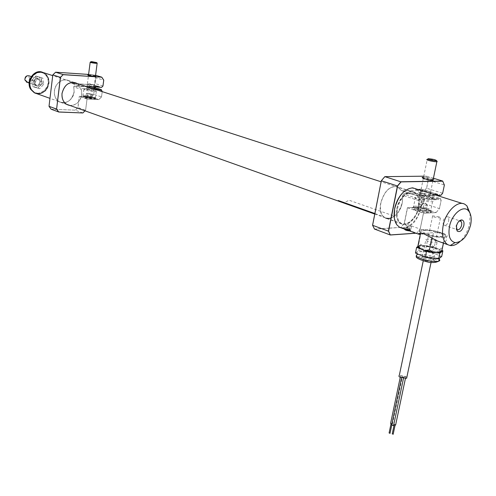 <?xml version="1.0" encoding="UTF-8"?>
<svg xmlns="http://www.w3.org/2000/svg" width="496" height="496" viewBox="0 0 496 496"><rect width="100%" height="100%" fill="white"/><g stroke="black" fill="none" stroke-linecap="round" stroke-linejoin="round"><path stroke-width="0.37" stroke-dasharray="2.48 1.86" d="M397.563 208.68C399.491 197.985 408.909 189.243 414.65 192.64C418.686 195.238 420.062 200.279 418.785 207.756C416.826 218.395 407.402 227.174 401.58 223.597C397.693 221.024 396.354 216.051 397.563 208.68M36.785 93.663C43.251 94.209 47.318 90.824 48.986 83.514C49.358 78.418 47.579 74.809 43.648 72.695M29.989 82.348C31.217 68.386 50.877 69.806 48.701 83.464C47.579 97.135 28.005 96.218 29.989 82.348M470.109 213.398L469.576 223.795C467.846 231.136 464.653 237.057 459.997 241.564M458.943 221.235L456.115 225.581L456.264 228.693M448.7 220.838L448.725 218.308L447.696 216.789C445.712 216.343 444.193 217.8 443.151 221.16L443.126 223.684L444.143 225.196C446.133 225.649 447.652 224.198 448.7 220.838M440.882 242.203C447.677 244.144 448.651 235.792 441.756 232.909C456.301 237.863 438.631 239.246 424.57 234.118M424.223 233.994C419.201 232.047 417.855 230.652 420.199 229.803L422.04 229.53C427.788 229.412 434.242 230.497 441.415 232.785L441.756 232.909M441.415 232.785C433.888 232.339 427.093 232.878 421.023 234.422L420.292 234.453M406.825 229.933L410.465 230.621C411.655 229.468 409.87 228.823 405.108 228.693L404.835 229.047C408.326 229.109 410.266 229.648 410.663 230.665L408.946 230.696M401.977 228.185C410.936 228.061 417.347 221.197 421.209 207.588C422.821 198.226 421.092 191.915 416.02 188.666M403.508 192.026C406.422 189.416 409.312 188.12 412.176 188.127C419.523 189.416 422.344 195.87 420.627 207.489C417.911 222.754 403.05 233.61 396.837 224.465L394.314 218.004M424.781 230.504C415.97 230.882 433.504 237.175 441.483 236.431C450.039 235.935 432.549 229.797 424.781 230.504M392.243 433.907L393.198 434.149M394.357 424.781L395.145 424.886L394.357 424.781M393.75 424.663L393.756 424.316L395.665 424.793M404.048 377.171L403.769 376.675L405.368 376.892L405.647 377.388L404.048 377.171M389.093 432.996L390.048 433.237M391.195 423.869L391.989 423.975L391.195 423.869M390.6 423.41L392.181 423.621L392.448 424.167L391.828 424.241M400.842 376.303L400.563 375.807L402.163 376.024L402.442 376.52L400.842 376.303M391.704 424.836L393.613 425.32M401.989 377.605L401.71 377.109L403.31 377.326L403.595 377.822L401.989 377.605M392.299 425.301L392.956 425.134L392.299 425.301M439.109 216.783L432.655 215.853C431.935 216.089 432.369 216.485 433.95 217.056L440.423 217.998C441.142 217.763 440.708 217.353 439.109 216.783M406.832 377.301L405.523 376.346L399.286 375.497M442.438 248.074L438.185 248.806L441.781 251.069M434.391 247.504L431.043 244.193L426.579 245.855L434.391 247.504L438.185 248.806M422.536 245.495L418.897 243.102L418.153 246.059L422.536 245.495L426.579 245.855M439.716 251.968C436.592 253.183 423.609 250.66 420.124 248.18C413.689 244.206 433.64 245.997 439.413 249.885L440.392 251.627M417.83 247.002L418.153 246.059M443.424 243.121L444.664 237.286L432.264 236.146L420.738 232.302L421.681 229.673L433.851 230.814L445.309 234.583L444.664 237.286M443.486 243.145L445.309 234.583M431.043 244.193L433.851 230.814M418.897 243.102L421.681 229.673M420.534 233.306L420.738 232.302M431.88 237.956L432.264 236.146M432.903 239.915L425.977 239.283C424.787 239.903 426.157 240.765 430.094 241.862L437.038 242.507C438.235 241.874 436.852 241.013 432.903 239.915M431.334 252.755L436.691 254.473C439.84 255.812 440.994 256.897 440.15 257.728L439.406 258.081L431.979 258.069L425.785 256.866L420.372 255.105C417.266 253.754 416.181 252.675 417.13 251.875L425.27 251.584L431.334 252.755M441.601 251.813L440.944 252.315M433.281 252.303L432.307 252.173M415.456 253.047L418.785 250.722L431.756 252.445L441.682 256.525M418.785 250.722L419.957 245.061L432.94 246.791L441.924 250.424M431.756 252.445L432.94 246.791M417.849 246.5L419.957 245.061M421.65 249.389L420.503 248.918M427.707 250.573C438.799 253.456 442.928 250.263 431.83 247.597C421.036 244.776 416.522 247.826 427.707 250.573M47.349 76.564C41.484 65.15 24.552 78.529 31.415 89.305C37.504 100.533 53.983 87.203 47.349 76.564M42.65 72.317L47.411 76.359C52.365 84.171 43.908 96.59 35.78 93.36M35.445 93.236C43.561 96.354 51.913 83.985 46.984 76.217L42.315 72.211M30.709 89.057C23.851 78.287 40.771 64.926 46.636 76.334C53.27 86.961 36.797 100.279 30.709 89.057M35.892 84.921C38.012 88.896 43.871 84.196 41.509 80.433C39.413 76.434 33.499 81.139 35.892 84.921M26.989 82.268C29.518 82.274 30.752 80.842 30.69 77.99L29.084 75.826M34.689 83.303L36.276 85.473C39.066 85.957 40.498 84.574 40.56 81.313L38.955 79.131C36.165 78.659 34.745 80.054 34.689 83.303M29.766 78.07C28.873 81.896 27.323 82.417 25.11 79.627C26.003 75.789 27.559 75.268 29.766 78.07M37.888 78.467C34.019 77.054 31.725 84.543 35.712 85.585C39.575 86.961 41.856 79.527 37.888 78.467M35.935 85.368C32.965 82.038 33.641 79.837 37.95 78.777C40.901 82.107 40.232 84.301 35.935 85.368M41.137 77.612L42.117 83.688L39.32 86.403L37.665 87.284L35.185 87.296L33.139 85.895L32.141 83.836L31.676 80.426L34.261 77.618L36.295 76.651L38.415 76.75L40.455 78.17L41.435 80.228L41.416 83.037L40.405 85.256L37.913 88.139L32.686 86.533L31.986 82.231L32.736 79.465L35.917 75.962L42.811 78.17L37.591 76.514L33.337 80.997L34.348 87.11L39.581 88.716L43.791 84.258L42.811 78.17M35.917 75.962L37.591 76.514M31.676 80.426L33.337 80.997M32.686 86.533L34.348 87.11M37.913 88.139L39.581 88.716M42.117 83.688L43.791 84.258M341.601 202.244C343.97 202.666 346.388 201.965 348.862 200.148L394.208 216.095C390.91 218.581 387.86 219.12 385.063 217.725L383.588 216.628L374.871 213.528M411.525 226.43L411.506 226.436C407.991 226.356 406.05 225.816 405.685 224.824L405.691 224.818C409.188 224.893 411.134 225.432 411.525 226.43M407.917 227.168L407.47 229.381L409.374 229.908L409.826 227.695L406.28 227.112L405.827 229.326L407.47 229.381M405.864 229.995L409.832 230.652L409.529 230.113L405.827 229.326L405.864 229.995L405.567 229.462M408.01 230.336L408.462 228.117L410.099 228.172L409.646 230.386L408.01 230.336L406.094 229.803L406.28 227.112M408.462 228.117L406.546 227.583M88.561 74.834L95.517 75.82M95.449 76.334L88.499 75.349L87.06 86.502M88.468 75.355L88.133 75.485C88.896 75.962 90.873 76.353 94.066 76.663L95.461 76.675L95.48 76.347M83.836 97.464L82.925 96.72L85.672 96.565L94.414 97.997L95.474 98.574L92.653 98.915L83.836 97.464M85.486 96.788L83.099 96.825C82.237 97.693 85.461 98.506 92.771 99.243L95.716 98.89C94.321 97.954 90.911 97.253 85.486 96.788M95.375 90.625L96.317 91.351C93.453 91.673 89.615 91.233 84.791 90.03L83.874 89.317C86.719 88.989 90.551 89.429 95.375 90.625M59.966 81.58C62.893 79.726 65.801 79.41 68.702 80.643L72.069 83.328C68.708 79.434 64.678 78.808 59.979 81.456M93 88.654C88.307 88.524 83.446 86.682 89.64 87.389L89.547 88.083L87.662 87.476L87.749 86.775L74.45 85.994L73.761 86.664L74.109 91.921C71.815 100.607 67.01 103.955 59.694 101.971L57.641 100.552M69.868 105.443C76.186 105.4 80.147 101.742 81.747 94.482L81.431 89.491L73.786 86.967L74.4 86.056L87.643 86.831L87.556 87.525L90.012 87.668L90.098 86.974L93.515 87.178L94.463 88.586L93.719 94.339L91.078 96.937L79.317 96.336L77.897 107.502L75.218 110.143L51.119 109.219M72.063 83.39L80.141 86.037L85.975 86.378M84.983 110.831L85.585 110.236L87.042 98.958L98.853 99.547L87.054 99.02L85.603 110.255L77.897 107.502M98.853 99.547L101.537 96.931L93.719 94.339M87.042 98.958L98.84 99.603L91.078 96.937M95.84 86.434L90.377 84.692L93.874 84.903L101.643 87.339M98.196 86.453L90.47 83.991L90.377 84.692L90.495 83.917L88.04 83.768L87.947 84.463L72.069 83.328M95.858 86.316L93.924 85.703C95.22 85.442 93.918 85.027 90.018 84.456L88.127 83.849L90.47 83.991M90.018 84.456L89.925 85.151L88.04 84.549L88.127 83.849M95.759 86.98L93.837 86.403C89.664 86.502 83.13 84.401 89.925 85.151M80.141 86.037L86.205 86.453L80.092 86.093L72.447 83.607L88.04 84.549M95.585 75.287L88.61 74.443M102.939 86.025L95.213 83.582L95.976 77.748L103.738 80.172M51.131 109.157L49.048 106.268L52.83 74.921L55.608 72.255L93.936 74.865L95.871 77.767L95.12 83.539L93.818 84.816L95.213 83.582M51.138 109.244L75.218 110.143M82.894 112.933L75.268 110.224L77.99 107.551L79.317 96.336M81.431 89.491L81.846 94.5C80.302 101.643 76.415 105.332 70.19 105.561M89.64 87.389L87.643 86.831M67.239 104.662L59.694 101.971C66.972 103.974 71.777 100.62 74.102 91.909L73.755 86.657L74.437 85.994L82.1 88.505L81.524 89.472M97.755 90.185L95.337 90.049L93.453 89.348C94.742 89.075 93.44 88.654 89.547 88.083M95.375 89.999L95.449 89.441L95.368 89.974L97.452 90.092M101.513 96.912L102.207 91.63M95.455 89.373L89.999 87.612L87.662 87.476M93.911 88.145L90.092 86.918L89.999 87.612M94.029 87.265L90.092 86.918M87.054 99.02L79.403 96.422L91.128 97.024L93.812 94.383L94.562 88.573L102.238 91.047M94.562 88.573L93.583 87.122M102.226 91.636L101.525 96.931L98.828 99.603M85.603 110.255L85.008 110.837M93.936 74.865L95.871 77.767M85.882 95.647L83.396 95.802C83.812 96.658 86.912 97.346 92.69 97.873L95.133 97.724C94.73 96.869 91.648 96.174 85.882 95.647M87.352 96.708L92.436 97.724L91.053 97.923L85.957 96.906L87.352 96.708L87.804 93.229L86.403 93.409L85.957 96.906M87.804 93.229L92.895 94.24L92.436 97.724M91.035 93.639L90.588 97.123M92.895 94.24L91.506 94.426L91.053 97.923M91.506 94.426L88.257 94.011L87.804 97.507M86.403 93.409L88.257 94.011M88.133 89.41L86.682 89.485C86.924 89.968 88.747 90.365 92.151 90.687L93.595 90.613C93.353 90.136 91.531 89.733 88.133 89.41M97.16 63.178L91.642 62.167L90.173 62.304M426.417 210.409L427.434 205.499L426.665 204.507L425.655 209.399L426.417 210.409L422.741 210.267L418.32 209.107L417.595 208.103L421.253 208.252L425.655 209.399M417.595 208.103L418.599 203.211L420.627 202.932L426.665 204.507M414.073 206.361C409.609 207.371 426.374 211.823 430.218 210.626L430.311 210.595C434.546 209.504 417.799 205.146 414.104 206.355L414.073 206.361M422.263 203.372L421.253 208.252M427.434 205.499L423.758 205.344L422.741 210.267M418.599 203.211L419.331 204.197L418.32 209.107M419.331 204.197L423.758 205.344M419.318 197.823C416.727 198.381 426.622 200.942 428.854 200.285L428.904 200.272C431.421 199.683 421.532 197.154 419.349 197.817L419.318 197.823M436.957 161.206C434.49 160.196 431.47 159.582 427.893 159.359L427.205 159.408M397.439 186.781L401.388 190.538L417.421 195.753L414.154 192.262C408.332 188.821 398.803 197.662 396.856 208.487C395.628 215.946 396.986 220.98 400.923 223.591C406.825 227.205 416.361 218.327 418.345 207.557L418.779 200.179L419.635 199.15L434.031 198.654L430.038 197.365C426.87 198.443 413.286 194.035 421.941 194.748L421.736 195.728L417.843 194.463L418.041 193.483L403.626 193.905L402.758 195.337L403.527 193.973L417.88 193.558L417.675 194.537L420.323 194.457L420.527 193.483L424.198 193.378L425.016 195.226L423.355 203.273L420.112 207.179L407.402 207.725L404.221 223.386L400.911 227.373L389.18 228.098M401.388 190.538L397.457 186.682M416.144 210.106C412.883 208.934 411.953 208.097 413.354 207.595L414.885 207.415L427.54 209.585C430.001 210.428 431.179 211.141 431.074 211.718L429.145 212.294C425.233 212.307 420.899 211.581 416.144 210.106M414.296 207.706C406.187 207.886 422.022 213.286 429.393 212.796L431.402 212.195C432.351 210.713 419.901 207.421 414.495 207.7L414.296 207.706M429.685 199.237C433.045 200.384 434.006 201.202 432.58 201.68C429.046 202.058 424.278 201.376 418.289 199.64C415.009 198.499 414.073 197.699 415.468 197.234C418.946 196.844 423.689 197.513 429.685 199.237M422.759 178.083L422.642 178.176C424.012 179.385 427.31 180.203 432.543 180.631L432.586 180.631C437.162 180.618 427.961 177.804 423.807 177.934L423.398 177.952M415.84 233.182L416.851 233.114L420.199 229.065L404.358 223.454L407.526 207.849L420.112 207.179M407.402 207.725L423.429 213.249L420.162 229.065L423.466 213.181L436.164 212.555L420.199 207.303L423.491 203.335L425.165 195.207L441.13 200.359L439.4 208.593L423.355 203.273M389.025 228.11L374.486 229.053M389.155 228.234L400.911 227.373M384.784 176.719L423.764 176.192M426.479 176.235L428.147 180.054L426.61 188.22L428.302 180.036L444.342 184.971M426.479 188.151L424.96 190.191L440.925 195.269M444.354 185.008L442.618 193.273L426.61 188.22L424.96 190.191L421.203 190.29L437.298 195.387M442.618 193.273L440.969 195.269M433.473 178.25L426.61 176.161L428.302 180.036M423.448 177.19C428.054 177.053 438.278 180.172 433.206 180.184M416.851 233.114L415.989 233.232M404.358 223.454L400.997 227.497L416.776 233.176L420.162 229.065M423.466 213.181L436.083 212.629L439.4 208.593M436.164 212.555L439.425 208.58L441.167 200.403L440.299 198.431L424.198 193.378M441.142 200.427L440.299 198.431L436.548 198.561L420.565 193.415L420.36 194.389L417.843 194.463M425.165 195.207L424.322 193.304L420.527 193.483M440.336 198.561L436.672 198.685L436.461 199.677L420.36 194.389M436.461 199.677L433.82 199.77L434.031 198.654L433.82 199.64L436.337 199.553L436.548 198.561M421.941 194.748L417.88 193.558M434.025 198.778L419.697 199.28L403.527 193.973M433.82 199.77L429.834 198.35L430.038 197.365M421.736 195.728C427.217 196.503 429.914 197.377 429.834 198.35M419.697 199.28L418.903 200.589C420.906 217.217 401.332 233.337 397.029 218.246C392.386 203.23 411.407 182.609 417.564 195.703L434.732 195.405L434.88 194.686M434.924 194.488L434.732 195.405M434.899 194.488L430.9 193.211C430.974 192.268 428.271 191.406 422.79 190.625L422.586 191.605C413.931 190.879 427.527 195.257 430.695 194.203L434.688 195.48L417.911 195.939M424.88 190.073L421.209 190.166L421.408 189.187L437.416 194.407M421.408 189.187L418.76 189.255L421.402 189.317M422.586 191.605L418.68 190.359L418.884 189.379L422.79 190.625M430.695 194.203L430.9 193.211M417.812 196.013L401.779 190.793L418.556 190.235L401.779 190.793M401.717 190.669L401.363 190.439M374.499 229.009L372.595 225.227M418.76 189.255L418.556 190.235M425.773 260.859C436.685 262.409 437.9 261.497 429.412 258.106C418.574 256.544 417.359 257.461 425.773 260.859M429.35 256.792C433.287 257.92 434.651 258.831 433.448 259.52L426.523 258.912C422.611 257.777 421.247 256.872 422.449 256.19L429.35 256.792M439.158 259.234C437.633 258.007 434.812 256.86 430.695 255.781C424.582 254.33 420.069 253.946 417.148 254.615L417.781 251.577M429.958 257.697C442.63 260.784 437.9 264.647 425.202 261.28C412.412 258.081 417.651 254.417 429.958 257.697M404.748 229.499L404.978 229.301C408.233 229.357 410.043 229.859 410.421 230.814L409.479 230.888M57.548 100.465C55.124 98.003 54.101 94.798 54.486 90.855C55.056 86.918 56.848 83.849 59.855 81.66M59.867 81.53C56.798 83.731 54.969 86.831 54.386 90.836C53.996 94.848 55.05 98.09 57.536 100.57M57.629 100.657C63.172 106.156 73.34 100.682 74.133 91.909L73.805 86.93M87.736 86.775L74.4 86.056M77.419 83.613L79.794 85.839M79.707 85.876L77.097 83.508M93.818 84.816L90.408 84.611M82.1 88.505L94.792 89.23M95.096 89.33L82.131 88.586M95.337 90.049L95.418 89.435M86.13 96.311C80.234 95.982 86.676 98.109 92.293 98.326C98.152 98.636 91.667 96.528 86.13 96.311M414.668 207.34C410.589 208.283 426.126 212.362 429.381 211.184C433.237 210.186 417.936 206.206 414.668 207.34M418.754 200.607L402.758 195.337L402.392 202.201C400.477 212.827 390.991 221.545 385.057 217.936C381.102 215.332 379.707 210.36 380.885 203C384.301 191.301 389.769 185.882 397.29 186.732M397.315 186.632C389.726 185.702 384.202 191.152 380.736 202.976C376.197 224.099 398.865 222.692 402.374 202.17L402.746 195.269M374.53 229.14L388.994 228.241M414.65 192.64L381.089 181.79M73.662 82.398L52.725 75.628M401.58 223.597L339.686 201.55M66.489 104.241L49.978 98.363M447.696 216.789L459.488 220.745M396.837 224.465L396.936 224.917M420.199 229.803L419.455 233.405M412.176 188.127L412.598 187.823M462.489 203.503L464.833 204.253M444.143 225.196L456.382 229.406M456.717 229.524L457.083 229.648M394.134 424.917L394.221 424.508M393.756 424.316L403.769 376.675M405.406 378.547L405.647 377.388M390.978 424.012L391.065 423.596M400.241 377.357L400.563 375.807M392.448 424.167L402.442 376.52M391.728 425.221L391.989 423.975M401.543 377.915L401.71 377.109M403.471 378.405L403.595 377.822M432.655 215.853L423.262 260.778M440.423 217.998L431.061 262.39M437.038 242.507L433.448 259.52L434 260.251L429.294 258.106L422.84 256.872L422.449 256.19L425.977 239.283M416.386 256.116L417.148 254.615M43.4 72.614L42.972 72.478M29.177 83.024L36.276 85.473M31.285 76.564L38.955 79.131M374.765 214.061L385.063 217.725M404.618 229.357L405.691 224.818M411.506 226.436L410.638 230.671M88.133 75.485L87.829 75.088M96.317 91.351L95.35 98.754M74.499 82.516L68.702 80.643L72.05 83.384M101.537 96.931L98.853 99.591M83.874 89.317L82.925 96.72M95.474 98.574L95.716 98.89M95.461 76.675L95.902 76.322M55.633 72.193L93.998 74.809M95.133 97.724C95.505 98.078 94.593 98.282 92.405 98.332C85.2 97.476 82.193 96.633 83.396 95.802M86.682 89.485L87.036 86.719M93.595 90.613L93.837 88.747M94.073 86.918L95.449 76.347M427.13 204.637L423.572 201.624L420.627 202.932M430.218 210.626C429.722 211.711 426.114 211.556 419.405 210.161C413.937 208.388 412.151 207.13 414.067 206.392L414.104 206.355M428.854 200.285L433.027 180.184M428.718 158.745L427.893 159.359M419.349 197.817L427.236 159.402M402.721 195.288L402.361 202.176C398.821 214.408 393.055 219.66 385.057 217.936L390.656 219.926M390.805 219.982L400.923 223.591M414.154 192.262L398.09 187.073L401.345 190.483M432.58 201.68L430.404 212.133M432.543 180.631L433.157 180.184M384.803 176.657L426.541 176.167M415.964 233.225L416.838 233.163M420.199 229.065L423.479 213.206M423.479 213.237L436.145 212.61M415.468 197.234L413.354 207.595M414.885 207.415L414.495 207.7M431.074 211.718L431.402 212.195M440.349 198.505L441.167 200.403M417.954 193.496L403.564 193.917M434.738 195.467L417.88 195.994M424.247 193.316L420.515 193.421"/><path stroke-width="0.74" d="M52.725 75.628L43.648 72.695C36.611 70.916 32.035 74.146 29.915 82.379C29.574 87.364 31.291 90.917 35.055 93.043L36.785 93.663M449.488 226.517C447.993 235.712 449.841 241.081 455.03 242.625C462.111 242.284 467.294 236.462 470.58 225.159C471.839 218.779 471.138 213.987 468.472 210.788C463.376 204.55 451.875 213.925 449.488 226.517M459.997 241.564C456.624 244.615 453.356 245.935 450.194 245.526L447.764 244.683C443.021 241.434 441.496 235.023 443.188 225.451C445.861 211.519 457.808 199.987 464.833 204.253L466.934 205.877L470.109 213.398M463.828 225.593C464.368 222.351 463.71 220.46 461.857 219.92C459.389 220.063 457.591 222.115 456.444 226.064L457.163 231.037C459.866 232.531 462.086 230.721 463.828 225.593M456.264 228.693L457.083 229.648C459.067 230.101 460.592 228.625 461.652 225.227L461.757 222.995L461.224 221.625L460.17 220.974L458.943 221.235M440.882 242.203L437.23 240.889L424.223 233.994C420.217 233.114 418.264 233.145 418.364 234.087L420.292 234.453M408.946 230.696C406.143 230.262 404.705 229.747 404.637 229.14L406.825 229.933M462.489 203.503L412.598 187.823C404.116 189.007 398.145 195.982 394.686 208.735C393.44 215.599 394.19 220.987 396.936 224.917L399.689 227.36L401.977 228.185M394.314 218.004L394.63 208.611C396.124 201.773 399.088 196.242 403.508 192.026M393.198 434.149L392.243 433.907L394.134 424.917M395.665 424.793L393.75 424.663M390.048 433.237L389.093 432.996L390.978 424.012M391.828 424.241L390.6 423.41L400.241 377.357M393.613 425.32L391.97 425.388L391.704 424.836L401.543 377.915M423.262 260.778L399.286 375.497C398.542 375.987 398.902 376.631 400.377 377.431L406.627 378.287L406.832 377.301M441.552 252.036L437.205 252.644L441.756 250.945L441.552 252.036L443.486 243.145M417.83 247.002L417.923 245.892L421.296 249.265L417.83 247.002M425.109 250.592L429.387 249.854L433.082 252.284L425.109 250.592L421.296 249.265M440.392 251.627L439.716 251.968M437.205 252.644L433.082 252.284M441.756 250.945L443.424 243.121M417.923 245.892L420.534 233.306M429.387 249.854L431.88 237.956M440.944 252.315L439.828 253.171L438.6 258.943L441.682 256.525L442.897 250.821L441.601 251.813M438.6 258.943L425.345 257.188L426.554 251.41L421.65 249.389M439.828 253.171L433.281 252.303M432.307 252.173L426.554 251.41M425.345 257.188L415.456 253.047L416.646 247.324L417.849 246.5M420.503 248.918L416.646 247.324M441.924 250.424L442.897 250.821M35.78 93.36L34.813 92.957L31.068 89.423C25.953 81.629 34.54 69.006 42.65 72.317M42.315 72.211C34.199 68.783 25.507 81.443 30.647 89.274L34.391 92.808L35.445 93.236M31.285 76.564L29.084 75.826C26.319 75.361 24.912 76.731 24.868 79.937L26.989 82.268M341.601 202.244L338.241 200.502L374.871 213.528M95.517 75.82L95.902 76.322L94.358 76.31C90.811 75.969 88.61 75.528 87.761 75.001L88.561 74.834M90.173 62.304L88.468 75.355M56.6 109.046L60.382 77.339L63.221 74.598L60.481 77.388L56.6 109.046L58.695 111.96L51.119 109.219M58.695 111.96L82.882 112.964L58.64 112.015M101.624 87.364L98.115 87.16L95.84 86.434M98.103 87.153L98.301 86.397L98.214 87.104M95.833 86.254L98.208 86.453L95.858 86.298L95.753 87.017L95.833 86.254L98.301 86.397M95.846 86.316L95.759 86.98M55.608 72.218L63.221 74.598L101.773 77.178L63.277 74.685M103.751 80.147L101.792 77.19L103.751 80.147L102.963 86.031L101.643 87.339M101.773 77.178L95.585 75.287M94.792 89.23L93 88.654M95.461 89.268L95.096 89.33M101.637 87.302L102.951 86.013L103.72 80.178L101.779 77.258M82.888 112.902L84.983 110.831M102.207 91.63L101.327 89.683L97.898 89.491L93.911 88.145M97.452 90.092L95.455 89.373M97.718 90.105L97.811 89.404L101.32 89.602L94.029 87.265M101.32 89.602L102.226 91.636M85.008 110.837L82.894 112.933M60.382 77.339L52.812 74.902L49.017 106.305L56.501 109.058L58.621 112.015L82.882 112.964M49.017 106.305L51.138 109.244M88.61 74.443L55.633 72.193L52.812 74.902M90.185 62.18C90.446 62.57 92.287 62.949 95.703 63.314L97.16 63.178M92.039 61.696L90.979 61.671C90.737 61.963 92.231 62.291 95.449 62.657L96.72 62.601L92.039 61.696M427.205 159.408C424.632 159.768 434.651 162.142 436.864 161.684L436.957 161.206M428.141 158.788C425.965 159.098 434.552 161.107 436.3 160.692L436.536 160.599C435.463 159.724 432.859 159.111 428.718 158.745L428.141 158.788M433.206 180.184L433.157 180.184C427.335 179.707 423.665 178.796 422.152 177.456L423.448 177.19M423.398 177.952L422.759 178.083M374.486 229.053L390.333 234.999L388.418 231.124L397.445 185.963L381.325 180.767L372.595 225.302L388.418 231.124M372.57 225.246L381.306 180.786L372.57 225.246L374.53 229.14M384.784 176.688L381.3 180.761L384.859 176.644L401.09 181.896L397.587 186.031L388.579 231.105L390.333 234.999L415.989 233.232M440.925 195.269L442.649 193.26L444.373 185.045L442.736 181.189L401.09 181.896M441.018 195.269L437.298 195.387L441.037 195.207M440.969 195.269L437.205 195.399M442.748 181.164L444.354 185.008M397.445 185.963L401.004 181.765L442.699 181.065L433.473 178.25M434.88 194.686L437.577 194.333L437.373 195.325M437.416 194.407L434.924 194.488M417.148 254.615C414.799 255.942 417.465 257.722 425.134 259.947C431.26 261.417 435.798 261.814 438.749 261.156C439.989 260.747 440.126 260.102 439.158 259.234M409.479 230.888C406.962 230.64 405.381 230.175 404.748 229.499M67.239 104.662C63.383 102.474 61.647 98.741 62.037 93.453C61.628 98.716 63.364 102.449 67.239 104.662L69.868 105.443M70.19 105.561C64.455 104.427 61.727 100.39 62 93.453C64.666 84.047 69.806 80.767 77.419 83.613M77.097 83.508L76.334 83.111C69.074 81.288 64.3 84.735 62.025 93.446M95.753 87.017L86.205 86.453L95.765 87.017M85.975 86.378L95.74 86.955M97.898 89.491L97.755 90.185M423.764 176.192L384.859 176.644L381.325 180.767M390.457 234.924L415.84 233.182M381.089 181.79L73.662 82.398M339.686 201.55L66.489 104.241M49.978 98.363L35.055 93.043M455.03 242.625L450.194 245.526M459.488 220.745L460.17 220.974L461.857 219.92M460.195 220.98L460.679 221.142M399.689 227.36L418.364 234.087M437.23 240.889L447.764 244.683M419.455 233.405L419.244 234.422M456.382 229.406L456.717 229.524M456.655 229.301L457.163 231.037M468.472 210.788L466.934 205.877M395.61 425.078L405.406 378.547M393.167 434.298L395.089 425.159M390.017 433.38L391.728 425.221M393.557 425.605L403.471 378.405M431.061 262.39L406.627 378.287M439.016 252.625L439.828 251.869M439.344 258.36L438.749 261.156C434.936 262.967 430.379 263.01 425.078 261.28C418.264 259.166 415.369 257.443 416.386 256.116M34.813 92.957L34.391 92.808M26.443 82.082L29.177 83.024M339.741 201.581L374.765 214.061M410.638 230.671C408.45 231.024 406.447 230.584 404.618 229.357M62.037 93.453C64.344 84.717 69.111 81.27 76.334 83.111L74.499 82.516M90.811 61.808L90.384 62.143M96.72 62.601L97.21 63.246M93.837 88.747L94.073 86.918M95.449 76.347L97.142 63.302M433.027 180.184L436.864 161.684M436.536 160.599L437.199 161.56M422.468 177.921L422.152 177.456M390.414 234.98L415.964 233.225"/></g></svg>
